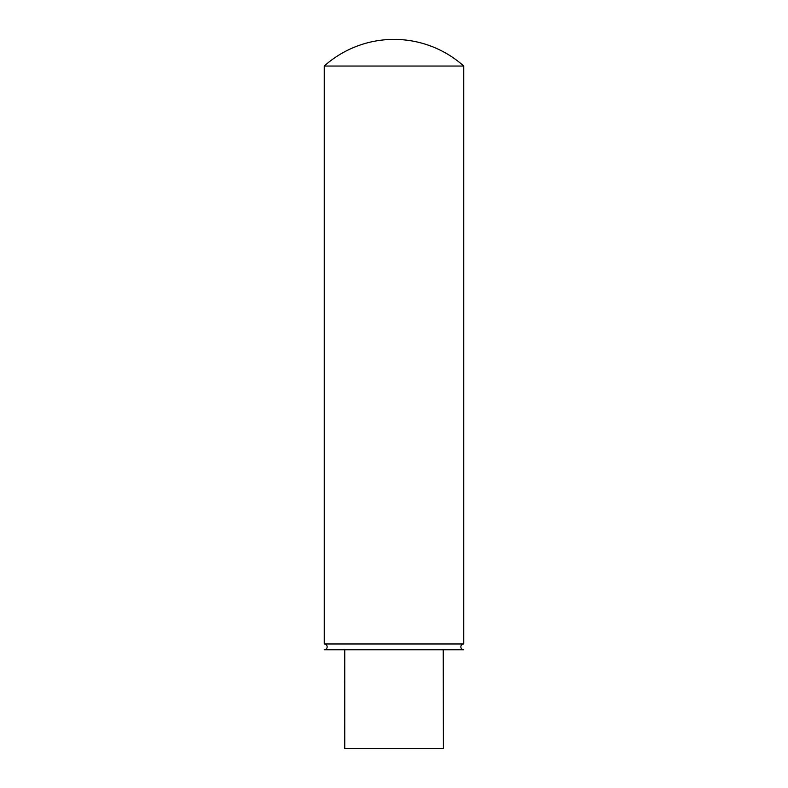 <?xml version="1.0" encoding="UTF-8"?>
<svg xmlns="http://www.w3.org/2000/svg" width="788" height="788" viewBox="0 0 788 788"><rect width="100%" height="100%" fill="white"/><g stroke="black" fill="none" stroke-linecap="round" stroke-linejoin="round"><path stroke-width="0.59" stroke-dasharray="3.94 2.96" d="M463.758 649.775L324.242 649.775M324.242 643.963L463.758 643.963M443.24 649.775L443.24 748.6L344.76 748.6L344.76 649.775L443.24 649.775L344.76 649.775M443.24 748.6L443.408 649.775M344.592 649.775L344.76 748.6M463.758 66.044L324.242 66.044"/><path stroke-width="1.18" d="M324.242 643.963A2.906 2.906 0 0 1 327.148 646.869A2.906 2.906 0 0 1 324.242 649.775L463.758 649.775A2.906 2.906 0 0 1 460.852 646.869A2.906 2.906 0 0 1 463.758 643.963L324.242 643.963L324.242 66.044L463.758 66.044L463.758 643.963M443.408 649.775L443.408 748.6L443.24 649.775M344.76 649.775L344.76 748.6L443.24 748.6M344.76 748.6L344.592 649.775M463.758 66.044A104.637 104.637 0 0 0 324.242 66.044"/></g></svg>
